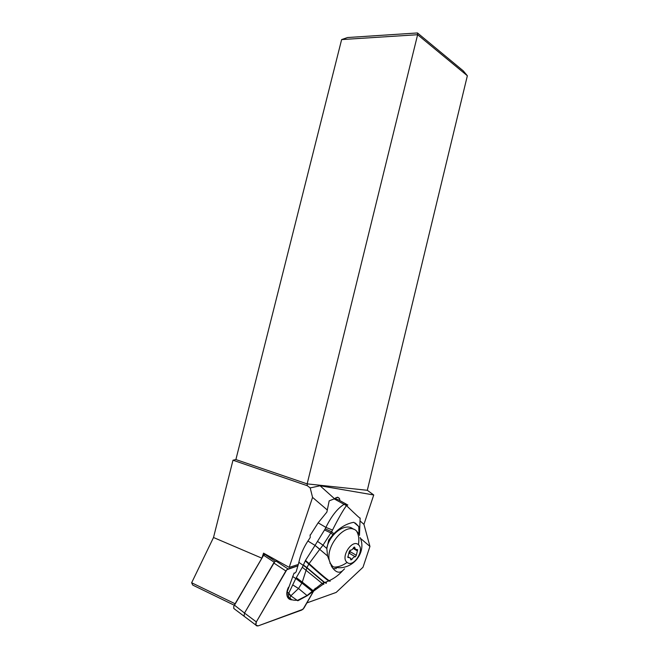 <?xml version="1.0" encoding="UTF-8"?>
<svg xmlns="http://www.w3.org/2000/svg" width="659" height="659" viewBox="0 0 659 659"><rect width="100%" height="100%" fill="white"/><g stroke="black" fill="none" stroke-linecap="round" stroke-linejoin="round"><path stroke-width="0.99" d="M288.09 568.981L298.049 565.793L286.863 569.706L288.09 568.981L275.964 561.031L274.745 561.74L244.514 613.051L244.052 616.19L245.313 617.137M255.865 625.094L244.052 616.19L244.514 613.051L256.335 621.915C255.165 624.839 255.758 626.165 258.13 625.893L303.008 609.278L315.241 588.256L303.98 608.043L301.838 610.02L258.13 625.893L255.865 625.094L256.335 621.915L286.863 569.706L285.849 570.958L273.74 562.967M288.477 587.251C286.723 590.851 286.344 594.014 287.357 596.749L287.464 596.988C288.461 598.982 290.084 599.912 292.332 599.781M265.346 554.137L263.534 555.323L234.324 605.061L244.514 613.051L274.185 562.209L275.964 561.031M417.476 32.95L463.31 70.9L467.355 75.752L417.625 34.713L417.476 32.95L347.532 37.538L341.626 39.581L235.889 459.554L232.989 460.213L213.516 537.505L191.645 582.762L192.733 585.085L234.233 605.226M235.082 603.759L191.645 582.762M234.324 605.061L234.093 605.588M244.052 616.19L233.797 608.479L233.747 606.445L264.028 554.59M213.516 537.505L261.862 558.173L263.542 553.14L289.186 567.374L312.564 497.388L327.111 509.827M235.889 459.554L307.143 483.879L307.308 485.716L310.191 487.924L312.564 497.388M307.308 485.716L232.989 460.213M306.905 602.903L336.172 592.425L362.994 567.259L369.946 546.443L363.941 524.358L373.744 494.975L320.06 485.765L310.191 487.924M373.744 494.975L367.31 490.296L307.143 483.879L417.625 34.713L341.626 39.581M334.599 498.789L320.06 485.765M339.929 500.659L339.451 498.426L337.762 497.265L334.607 498.566M336.008 497.578L336.057 498.723M363.941 524.358L360.078 520.964M467.355 75.752L367.31 490.296M360.374 538.255L369.946 546.443M298.387 564.442L289.186 567.374M233.797 608.479L235.032 609.394M310.298 535.157L318.132 522.826L326.872 512.084L329.179 500.856L334.187 498.896L337.952 499.571L346.486 504.25M303.404 564.969L324.343 582.638L322.086 583.38L302.316 567.259L296.311 577.663L302.275 582.111L306.929 567.63L303.404 564.969L305.496 560.414L315.043 545.397L307.91 541.023L310.224 537.522L310.076 534.976M305.257 560.875L308.799 564.063C319.261 573.503 325.9 579.129 328.709 580.933L324.714 582.515L306.929 567.63L309.079 563.626L319.821 549.219L315.043 545.397L325.216 528.831L331.617 531.739L332.531 530.042L325.892 527.398C331.411 516.121 337.474 508.435 344.08 504.324L346.445 505.577C342.581 511.054 337.943 519.21 332.531 530.042M307.91 541.023C303.469 547.777 300.455 554.886 298.865 562.341L296.146 571.831L294.804 573.19L294.079 573.033L287.143 592.013L287.332 596.354L288.477 597.762L289.548 598.512L288.658 597.293M319.821 549.219L323.017 545.158L317.753 541.583M315.043 545.397L327.531 555.957L331.716 566.674C335.464 572.226 339.08 573.594 342.556 570.793L344.566 568.824M332.919 534.787L328.717 540.009L326.839 548.56L323.017 545.158L331.617 531.739L333.849 533.741L332.919 534.787L330.925 532.999L324.623 530.001M347.845 504.983L346.445 505.577C356.214 515.041 360.778 519.193 360.143 518.032M326.839 548.56L327.539 555.957M336.362 568.635L333.059 568.585M296.311 577.663L295.809 578.487L301.871 583.141L295.809 578.487M302.316 567.259L303.272 565.307M323.314 584.129L307.226 595.711L298.511 588.512L290.924 595.744L288.766 593.141L288.593 593.775L290.858 595.884L297.777 600.753M323.833 583.858C324.137 584.541 323.553 584.385 322.086 583.38L312.984 590.563L302.275 582.111L301.913 583.05L312.267 591.288L307.053 595.547L297.72 600.283C289.548 600.464 291.739 598.57 289.762 598.199M292.621 576.444L295.767 578.553L288.766 593.141L287.143 592.013M288.494 594.237L288.65 597.276L289.672 598.141L290.858 595.884L288.593 593.775M292.67 584.879L298.511 588.512L301.871 583.141M298.008 600.67L307.226 595.711M289.663 598.166L291.5 599.871M295.907 578.322L312.432 591.123L312.836 590.719L296.196 577.844M358.966 534.21L358.776 526.574L355.275 523.007M358.776 526.574L353.85 522.315C347.029 523.411 340.365 527.216 333.849 533.741M353.282 529.193C346.263 522.307 330.661 532.719 326.922 547.258M331.222 565.859L331.741 566.13M332.828 566.682L334.615 567.127L332.828 566.682L330.637 563.725C322.259 549.235 345.81 520.009 356.535 531.022L358.751 533.815M358.397 544.705C352.161 538.708 340.118 557.44 347.095 562.407C353.471 568.107 365.135 549.721 358.397 544.705C359.377 539.424 358.76 534.861 356.535 531.022M353.537 547.695C352.598 549.466 351.469 550.306 350.16 550.207L349.171 551.748L347.828 557.399L350.061 557.761L350.909 559.952L351.988 559.343C352.927 557.572 354.048 556.731 355.349 556.822L356.321 555.298L357.648 549.68L355.456 549.309L354.616 547.102L353.537 547.695M350.036 550.199L350.25 551.715L349.385 553.239M334.187 498.896L344.08 504.324L347.647 504.827M256.335 621.915L285.849 570.958M274.185 562.209L263.641 555.265M264.753 554.318L275.297 561.237M318.132 522.826L325.892 527.398L325.216 528.831M306.83 567.86L298.865 562.341M305.496 560.414L309.079 563.626C319.681 573.206 326.394 578.899 329.212 580.694L328.709 580.933L330.2 581.238M326.073 583.248L324.714 582.515C326.189 583.487 326.716 583.528 326.279 582.622M313.132 590.983L312.984 590.563L313.297 590.843M360.094 537.563C367.294 552.802 351.733 571.369 334.615 567.127C338.883 566.946 343.042 565.373 347.095 562.407M354.023 547.127L354.797 547.571M353.142 548.42L357.376 550.891M350.25 551.715L356.321 555.298M349.385 553.296L355.349 556.822M350.563 558.494L351.988 559.343M347.771 557.217L348.397 557.588M339.451 498.426L337.243 497.248M342.565 570.801C338.924 574.92 334.475 578.223 329.212 580.694M287.332 596.354L288.601 597.243M359.468 535.388L360.135 518.229M329.904 563.272L330.637 563.725M355.069 548.807L353.455 547.868M349.072 557.448L347.828 556.698"/></g></svg>
